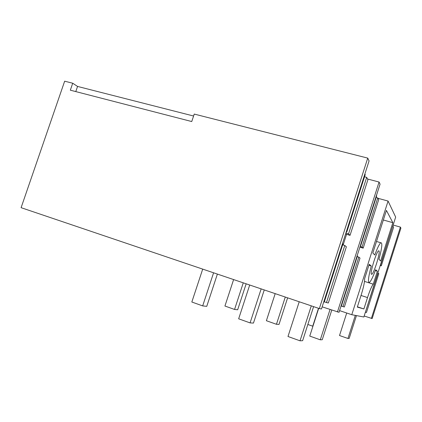 <?xml version="1.0" encoding="UTF-8"?>
<svg xmlns="http://www.w3.org/2000/svg" width="422" height="422" viewBox="0 0 422 422"><rect width="100%" height="100%" fill="white"/><g stroke="black" fill="none" stroke-linecap="round" stroke-linejoin="round"><path stroke-width="0.63" d="M378.967 259.308L380.628 261.028L392.845 222.679L386.415 210.388L372.826 252.968L374.783 254.988C377.358 248.009 379.362 243.932 380.797 242.75C382.601 242.465 381.994 247.983 378.967 259.308M351.779 314.712L388.071 201.051L395.667 217.098L363.859 316.996L351.779 314.712L339.573 310.613M363.891 308.951L357.313 307.095L361.216 294.857C363.59 287.234 364.719 281.843 364.613 278.689L369.213 264.277L371.265 266.018C368.322 277.196 367.71 282.645 369.429 282.365C370.933 281.173 373.006 276.964 375.643 269.732L377.384 271.209L373.254 284.18C371.75 286.021 369.836 290.489 367.515 297.573L363.891 308.951L357.408 306.805M378.961 250.847L378.55 250.847C376.287 251.828 369.672 273.825 371.481 274.305L371.824 274.279C374.05 273.351 380.565 251.971 378.961 250.847M392.845 222.679L383.35 219.994M388.071 201.051L377.97 198.298M322.16 306.852L339.035 312.301L380.069 184.15L379.067 182.04L367.578 179.002M319.338 308.572L321.474 308.978L369.071 160.93L367.736 158.102L319.338 308.572L21.1 207.677L64.661 81.188L72.721 83.229L77.558 86.436L193.593 116.018M364.175 316.009L372.162 318.568L400.9 228.144L400.404 227.099L393.14 225.037M72.721 83.229L70.326 90.181L191.741 121.547L194.241 114.072L367.736 158.102M364.492 281.4L373.254 284.18M377.384 271.209L375.337 270.576M368.891 265.285L371.265 266.018M337.442 311.995L379.067 182.04M343.139 244.987L346.567 234.321M371.376 318.42L400.404 227.099M75.786 91.595L77.558 86.436M359.892 247.165L363.189 248.152L378.708 199.664L377.769 197.929L376.15 197.485M360.383 245.636L360.704 245.731L376.667 195.877L376.445 195.465M363.189 248.152L362.05 247.044L360.114 246.464M362.05 247.044L377.769 197.929M341.372 306.108L344.368 306.989L360.008 258.106L358.827 257.125L357.212 256.634M360.704 245.731L360.435 245.467M357.149 255.732L357.429 255.964L341.329 306.235L341.002 306.15M342.975 306.641L358.827 257.125M326.475 302.537L328.321 302.996L346.372 246.791L344.806 245.488L326.475 302.537L324.339 301.825M342.653 244.839L344.806 245.488M323.764 301.867L324.281 301.994L342.944 243.942L342.5 243.578M365.594 312.264L366.465 312.48L378.803 273.709L378.065 273.097L365.389 312.196M380.259 265.485L381.319 265.813L380.401 265.053M380.607 265.116L392.792 226.139M381.319 265.813L393.584 227.284L392.998 226.197M345.571 234.025L350.044 235.349L367.931 179.656L366.692 177.361L364.529 176.792M346.23 231.979L346.742 232.132L365.225 174.634L364.872 173.985M350.044 235.349L348.535 233.878L345.871 233.092M348.535 233.878L366.692 177.361M346.742 232.132L346.314 231.715M356.448 315.593L349.173 338.412L347.955 338.47L339.52 335.527L346.715 313.013M318.494 308.287L312.734 326.19L307.849 324.486M355.319 315.382L347.955 338.47M331.766 310.086L322.255 339.726L320.298 339.821L309.759 336.086L318.684 308.35M287.619 297.842L279.011 324.418L276.452 324.286L266.387 320.72L275.186 293.638M233.614 279.57L224.931 306.029L234.558 309.442L237.66 309.785L246.158 283.816M234.558 309.442L243.267 282.835M285.283 297.051L276.452 324.286M330.03 309.5L320.298 339.821M313.599 306.63L302.632 340.686L300.026 340.812L287.989 336.498L299.214 301.762M264.256 289.935L253.458 323.078L250.077 322.899L238.657 318.805L249.703 285.014M202.708 269.115L191.831 302.01L202.676 305.903L206.754 306.351L217.383 274.078M202.676 305.903L213.59 272.797M261.165 288.891L250.077 322.899M311.294 305.85L300.026 340.812M361.026 295.469L367.515 297.573M376.493 241.479L380.797 242.75M371.36 274.136L371.824 274.279"/></g></svg>
